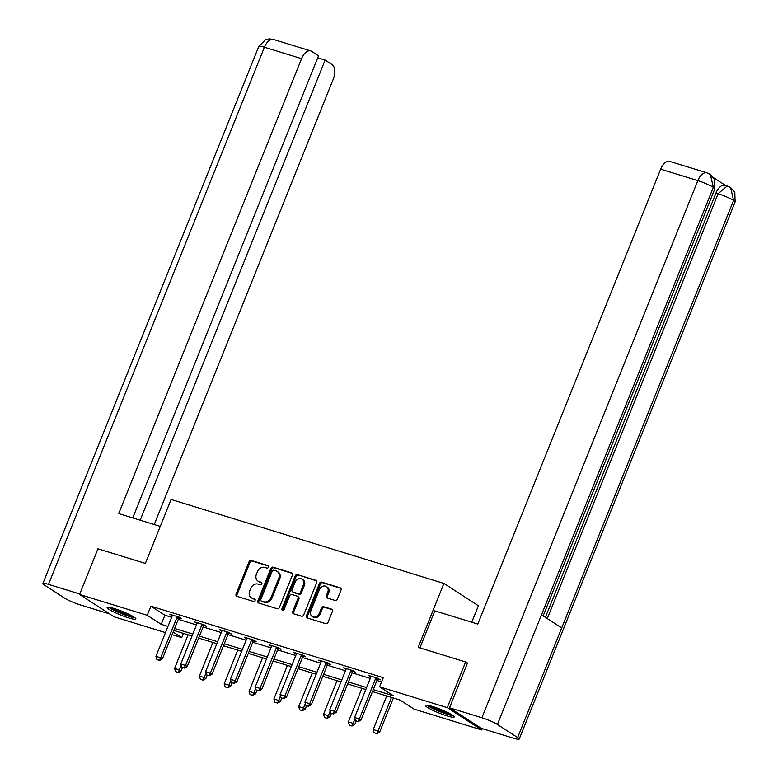 <?xml version="1.0" encoding="UTF-8"?>
<svg xmlns="http://www.w3.org/2000/svg" width="778" height="778" viewBox="0 0 778 778"><rect width="100%" height="100%" fill="white"/><g stroke="black" fill="none" stroke-linecap="round" stroke-linejoin="round"><path stroke-width="1.17" d="M268.536 567.172A1.361 1.128 -57.1 0 0 267.943 565.577L251.343 560.471A1.945 1.614 -57.1 0 0 249.057 561.784L236.084 594.061A1.945 1.614 -57.1 0 0 236.92 596.337L253.521 601.443A1.361 1.128 -57.1 0 0 254.532 598.934L252.383 598.272A6.234 5.174 -57.1 0 1 251.304 597.767A6.234 5.174 -57.1 0 1 249.689 590.998L250.779 588.304A6.234 5.174 -57.1 0 1 258.082 584.103L260.231 584.764A1.361 1.128 -57.1 0 0 261.243 582.255L259.093 581.594A6.234 5.174 -57.1 0 1 258.014 581.088A6.234 5.174 -57.1 0 1 256.4 574.32L257.479 571.626A6.234 5.174 -57.1 0 1 264.783 567.425L266.932 568.086A1.361 1.128 -57.1 0 0 268.536 567.172M447.107 715.916A15.482 1.974 21.9 0 1 432.364 710.081A15.482 1.974 21.9 0 1 425.469 705.432A15.482 1.974 21.9 0 1 432.568 706.502A15.482 1.974 21.9 0 1 447.311 712.337A15.482 1.974 21.9 0 1 454.206 716.985A15.482 1.974 21.9 0 1 447.107 715.916M128.769 617.936A15.482 1.974 21.9 0 1 114.026 612.101A15.482 1.974 21.9 0 1 107.131 607.453A15.482 1.974 21.9 0 1 114.23 608.532A15.482 1.974 21.9 0 1 128.973 614.357A15.482 1.974 21.9 0 1 135.868 619.006A15.482 1.974 21.9 0 1 128.769 617.936M335.075 600.451A1.945 1.614 -57.1 0 0 337.36 599.138L341.007 590.074A1.945 1.614 -57.1 0 0 340.161 587.808L321.722 582.129A1.945 1.614 -57.1 0 0 319.447 583.442L306.464 615.719A1.945 1.614 -57.1 0 0 307.31 617.995L325.749 623.674A1.945 1.614 -57.1 0 0 328.024 622.361L332.42 611.42A1.945 1.614 -57.1 0 0 331.584 609.145L323.697 606.714A1.945 1.614 -57.1 0 0 321.411 608.026L319.233 613.453A5.213 4.318 -57.1 0 1 312.221 616.546A5.213 4.318 -57.1 0 1 310.869 610.886L319.418 589.627A5.213 4.318 -57.1 0 1 326.429 586.544A5.213 4.318 -57.1 0 1 327.771 592.204L326.352 595.744A1.945 1.614 -57.1 0 0 327.188 598.019L335.075 600.451M165.471 632.621L114.074 616.798L79.589 594.48L97.95 548.811L145.379 563.408L171.082 499.457L443.898 583.422L418.194 647.374L465.623 661.971L447.262 707.64L481.747 729.959L414.1 709.137L400.125 700.093L372.468 691.584M79.589 594.48L147.237 615.301L161.211 624.345L167.96 626.426M373.265 689.609L393.6 695.872L379.615 686.828L383.291 677.687L150.903 606.169L147.237 615.301M379.615 686.828L447.262 707.64M292.411 575.127A1.945 1.614 -57.1 0 0 291.575 572.851L273.136 567.172A1.945 1.614 -57.1 0 0 270.851 568.485L257.878 600.772A1.945 1.614 -57.1 0 0 258.724 603.047L277.153 608.717A1.945 1.614 -57.1 0 0 279.438 607.404L292.411 575.127M297.429 574.65L315.868 580.33A1.945 1.614 -57.1 0 1 316.704 582.605L303.731 614.883A1.945 1.614 -57.1 0 1 301.446 616.195L293.559 613.764A1.945 1.614 -57.1 0 1 292.723 611.489L297.984 598.399A1.945 1.614 -57.1 0 0 297.138 596.123L291.906 594.518A1.945 1.614 -57.1 0 0 289.62 595.831L284.145 609.456A1.361 1.128 -57.1 0 1 281.957 608.785L295.154 575.963A1.945 1.614 -57.1 0 1 297.429 574.65L316.597 580.865M471.75 622.244L478.382 605.741L443.898 583.422M150.903 606.169L164.887 615.213L171.637 617.294M178.288 619.337L196.464 624.928M203.126 626.98L221.292 632.572M227.954 634.624L246.13 640.216M252.782 642.268L270.958 647.86M277.61 649.912L295.786 655.504M302.438 657.546L320.614 663.148M327.275 665.19L345.442 670.782M352.103 672.834L370.279 678.426M376.931 680.478L381.59 681.907M179.047 617.907L181.644 618.714L179.31 617.207L169.76 614.26L172.201 615.806M203.875 625.551L206.471 626.348L204.137 624.841L194.588 621.904L197.029 623.45M228.703 633.195L231.299 633.992L228.965 632.485L219.415 629.548L221.856 631.084M253.531 640.839L256.127 641.636L253.803 640.129L244.253 637.192L246.694 638.728M278.359 648.482L280.955 649.28L278.631 647.773L269.081 644.836L271.522 646.372M303.196 656.117L305.793 656.924L303.459 655.416L293.909 652.47L296.35 654.016M328.024 663.76L330.621 664.558L328.287 663.05L318.737 660.114L321.178 661.66M352.852 671.404L355.449 672.202L353.115 670.694L343.565 667.757L346.016 669.294M377.68 679.048L380.277 679.846L377.952 678.338L368.402 675.401L370.843 676.938M482.292 728.626L481.747 729.959M465.623 661.971L467.452 663.148M183.413 633.399L181.721 637.62L172.132 634.663M173.173 632.086L181.721 637.62M365.816 689.532L347.64 683.94M340.978 681.888L322.812 676.296M316.15 674.244L297.974 668.652M291.322 666.61L273.146 661.008M266.494 658.966L248.318 653.374M241.657 651.322L223.49 645.73M216.829 643.678L198.662 638.086M192.001 636.034L173.825 630.443M174.622 628.478L192.788 634.07M199.45 636.112L217.626 641.714M224.278 643.756L242.454 649.348M249.106 651.4L267.282 656.992M273.944 659.044L292.11 664.636M298.771 666.688L316.947 672.28M323.599 674.322L341.775 679.923M348.427 681.966L366.603 687.558M164.887 615.213L161.211 624.345M258.014 581.088L258.938 581.691A6.234 5.174 -57.1 0 0 260.027 582.197L259.093 581.594M261.816 582.751L260.027 582.197M251.304 597.767L252.237 598.37A6.234 5.174 -57.1 0 0 253.317 598.875L252.383 598.272M255.106 599.43L253.317 598.875M268.517 566.073L252.276 561.074A1.945 1.614 -57.1 0 0 249.991 562.387L237.018 594.664A1.945 1.614 -57.1 0 0 237.134 596.395M292.304 573.386L274.07 567.775A1.945 1.614 -57.1 0 0 271.785 569.088L258.811 601.375A1.945 1.614 -57.1 0 0 258.928 603.106M273.846 570.216A1.361 1.128 -57.1 0 0 272.251 571.13L260.854 599.468A1.361 1.128 -57.1 0 0 261.447 601.063L263.713 601.754A6.234 5.174 -57.1 0 0 271.016 597.562L278.806 578.19A6.234 5.174 -57.1 0 0 277.192 571.412A6.234 5.174 -57.1 0 0 276.112 570.916L273.846 570.216M261.943 601.384A1.361 1.128 -57.1 0 0 262.381 601.666L261.447 601.063M277.192 571.412L278.125 572.015A6.234 5.174 -57.1 0 1 279.74 578.793L271.95 598.165A6.234 5.174 -57.1 0 1 264.646 602.357L262.381 601.666M297.478 596.279L298.412 596.882A1.945 1.614 -57.1 0 1 298.917 599.002L293.646 612.091A1.945 1.614 -57.1 0 0 293.763 613.832M298.363 575.253A1.945 1.614 -57.1 0 0 296.078 576.566L282.891 609.388A1.361 1.128 -57.1 0 0 282.871 610.419M303.439 584.813A5.213 4.318 -57.1 0 0 302.097 579.153A5.213 4.318 -57.1 0 0 295.086 582.245L292.071 589.734A1.945 1.614 -57.1 0 0 292.917 592L298.149 593.614A1.945 1.614 -57.1 0 0 300.434 592.301L303.439 584.813L304.373 585.416A5.213 4.318 -57.1 0 0 303.031 579.756L302.097 579.153M292.577 591.844L293.51 592.447A1.945 1.614 -57.1 0 0 293.851 592.612L292.917 592M304.373 585.416L301.368 592.904A1.945 1.614 -57.1 0 1 299.083 594.217L293.851 592.612M326.429 586.544L327.353 587.147A5.213 4.318 -57.1 0 1 328.705 592.807L327.285 596.347A1.945 1.614 -57.1 0 0 327.392 598.078M312.221 616.546L313.155 617.149A5.213 4.318 -57.1 0 0 320.157 614.056L319.233 613.453M332.313 609.689L324.63 607.317A1.945 1.614 -57.1 0 0 322.345 608.629L320.157 614.056M340.89 588.343L322.656 582.732A1.945 1.614 -57.1 0 0 320.371 584.045L307.398 616.322A1.945 1.614 -57.1 0 0 307.514 618.063M188.072 634.829L174.573 668.419L179.348 669.887L181.167 665.365M177.899 672.348L175.517 671.609L178.181 672.523L179.348 669.887L181.031 670.967L182.422 667.505M174.573 668.419L175.517 671.609M178.181 672.523L181.031 670.967M156.874 659.55L159.539 660.464L156.874 659.55L155.931 656.35L172.094 616.157A1.984 1.644 -57.1 0 0 172.239 615.583L172.298 615.048M177.501 616.643L177.16 617.1A1.984 1.644 -57.1 0 0 176.869 617.625L160.706 657.818L162.388 658.908L159.539 660.464M179.485 617.314L178.843 618.179A1.984 1.644 -57.1 0 0 178.541 618.714L162.388 658.908M155.931 656.35L160.706 657.818L159.257 660.279M133.855 617.012A13.401 1.712 21.9 0 1 132.912 616.954A13.401 1.712 21.9 0 1 120.308 612.889A13.401 1.712 21.9 0 1 109.97 607.414M113.189 608.221A12.409 1.585 -158.1 0 0 130.976 615.369M108.667 607.21A15.385 1.964 -158.1 0 0 120.911 613.414A15.385 1.964 -158.1 0 0 134.516 617.722A15.385 1.964 -158.1 0 0 134.925 617.761M452.193 714.992A13.401 1.712 21.9 0 1 451.24 714.924A13.401 1.712 21.9 0 1 438.646 710.868A13.401 1.712 21.9 0 1 428.299 705.383M431.527 706.191A12.409 1.585 -158.1 0 0 449.305 713.338M427.005 705.179A15.385 1.964 -158.1 0 0 439.249 711.384A15.385 1.964 -158.1 0 0 452.845 715.692A15.385 1.964 -158.1 0 0 453.263 715.741M160.268 526.375L118.703 513.577L301.582 58.651L264.413 47.215L48.479 584.356L79.784 593.993M154.238 524.518L333.266 79.162A11.913 6.487 107.1 0 0 332.08 64.584L325.136 60.091L140.176 520.19M48.479 584.356A12.215 1.556 -158.1 0 0 42.887 583.51A12.215 1.556 -158.1 0 0 44.424 585.056L64.652 598.146A12.215 1.556 -158.1 0 0 80.173 604.866L109.649 613.939M132.756 517.905L318.523 55.802L311.579 51.309A11.913 6.487 107.1 0 0 310.675 50.891A11.913 6.487 107.1 0 0 301.582 58.651M317.716 57.805L325.136 60.091M419.916 647.899L434.805 610.866L477.78 624.092L660.658 169.166A11.913 6.487 -72.9 0 1 669.761 161.406L706.92 172.842A11.913 6.487 -72.9 0 0 697.827 180.603L660.658 169.166M517.642 737.554L561.706 627.934L541.488 614.853L497.414 724.474L517.642 737.554A12.215 1.556 -158.1 0 1 519.189 739.1A12.215 1.556 -158.1 0 1 513.587 738.254L481.193 728.286L449.509 707.785L467.5 663.021L467.024 662.875M497.414 724.474A12.215 1.556 -158.1 0 0 481.893 717.754L449.509 707.785M725.524 185.446L713.708 177.802M545.378 617.372L715.955 193.061A11.913 6.487 -72.9 0 1 725.047 185.3L727.197 185.961L718.104 193.722L715.955 193.061M543.151 615.933L714.836 188.84A12.215 1.556 -158.1 0 0 713.348 187.333L710.353 174.447L706.92 172.842M519.189 739.1L735.113 201.959A12.215 1.556 -158.1 0 0 733.576 200.413L730.591 187.537L727.197 185.961M212.909 642.472L199.401 676.053L204.176 677.531L205.995 673.009M202.727 679.991L200.345 679.252L203.009 680.167L204.176 677.531L205.859 678.611L207.249 675.148M199.401 676.053L200.345 679.252M203.009 680.167L205.859 678.611M237.737 650.116L224.239 683.697L229.014 685.165L230.823 680.653M227.565 687.626L225.173 686.896L227.837 687.81L229.014 685.165L230.687 686.254L232.077 682.792M224.239 683.697L225.173 686.896M227.837 687.81L230.687 686.254M181.702 667.193L184.367 668.108L181.702 667.193L180.759 663.994L196.922 623.8A1.984 1.644 -57.1 0 0 197.067 623.227L197.126 622.692M202.329 624.287L201.988 624.744A1.984 1.644 -57.1 0 0 201.697 625.269L185.534 665.462L187.216 666.552L184.367 668.108M204.313 624.958L203.671 625.823A1.984 1.644 -57.1 0 0 203.369 626.358L187.216 666.552M180.759 663.994L185.534 665.462L184.085 667.923M206.53 674.827L209.194 675.751L206.53 674.827L205.596 671.638L221.749 631.444A1.984 1.644 -57.1 0 0 221.895 630.87L221.963 630.326M227.157 631.93L226.826 632.378A1.984 1.644 -57.1 0 0 226.524 632.913L210.371 673.106L212.044 674.195L209.194 675.751M229.14 632.602L228.499 633.467A1.984 1.644 -57.1 0 0 228.207 634.002L212.044 674.195M205.596 671.638L210.371 673.106L208.922 675.567M262.565 657.76L249.067 691.341L253.842 692.809L255.661 688.297M252.393 695.269L250.001 694.54L252.665 695.454L253.842 692.809L255.515 693.898L256.905 690.436M249.067 691.341L250.001 694.54M252.665 695.454L255.515 693.898M287.393 665.394L273.895 698.984L278.67 700.453L280.488 695.931M277.221 702.913L274.829 702.174L277.503 703.098L278.67 700.453L280.352 701.542L281.743 698.07M273.895 698.984L274.829 702.174M277.503 703.098L280.352 701.542M312.231 673.038L298.723 706.628L303.498 708.097L305.316 703.575M302.049 710.557L299.666 709.818L302.331 710.732L303.498 708.097L305.18 709.176L306.571 705.714M298.723 706.628L299.666 709.818M302.331 710.732L305.18 709.176M231.358 682.471L234.032 683.385L231.358 682.471L230.424 679.282L246.577 639.088A1.984 1.644 -57.1 0 0 246.733 638.505L246.791 637.97M251.984 639.574L251.654 640.022A1.984 1.644 -57.1 0 0 251.352 640.557L235.199 680.75L236.872 681.829L234.032 683.385M253.978 640.245L253.327 641.111A1.984 1.644 -57.1 0 0 253.035 641.636L236.872 681.829M230.424 679.282L235.199 680.75L233.75 683.21M256.195 690.115L258.86 691.029L256.195 690.115L255.252 686.925L271.415 646.722A1.984 1.644 -57.1 0 0 271.561 646.148L271.619 645.614M276.822 647.208L276.482 647.666A1.984 1.644 -57.1 0 0 276.19 648.2L260.027 688.394L261.709 689.473L258.86 691.029M278.806 647.88L278.164 648.755A1.984 1.644 -57.1 0 0 277.863 649.28L261.709 689.473M255.252 686.925L260.027 688.394L258.578 690.854M281.023 697.759L283.688 698.673L281.023 697.759L280.08 694.56L296.243 654.366A1.984 1.644 -57.1 0 0 296.389 653.792L296.447 653.257M301.65 654.852L301.31 655.309A1.984 1.644 -57.1 0 0 301.018 655.835L284.855 696.028L286.537 697.117L283.688 698.673M303.634 655.523L302.992 656.389A1.984 1.644 -57.1 0 0 302.691 656.924L286.537 697.117M280.08 694.56L284.855 696.028L283.406 698.488M337.059 680.682L323.551 714.262L328.326 715.741L330.144 711.218M326.877 718.201L324.494 717.462L327.159 718.376L328.326 715.741L330.008 716.82L331.399 713.358M323.551 714.262L324.494 717.462M327.159 718.376L330.008 716.82M305.851 705.403L308.516 706.317L305.851 705.403L304.918 702.203L321.071 662.01A1.984 1.644 -57.1 0 0 321.217 661.436L321.285 660.901M326.478 662.496L326.147 662.953A1.984 1.644 -57.1 0 0 325.846 663.478L309.693 703.672L311.365 704.761L308.516 706.317M328.462 663.167L327.82 664.033A1.984 1.644 -57.1 0 0 327.528 664.568L311.365 704.761M304.918 702.203L309.693 703.672L308.234 706.132M361.887 688.326L348.388 721.906L353.163 723.375L354.972 718.862M351.714 725.835L349.322 725.106L351.987 726.02L353.163 723.375L354.836 724.464L356.227 721.002M348.388 721.906L349.322 725.106M351.987 726.02L354.836 724.464M330.679 713.037L333.344 713.961L330.679 713.037L329.746 709.847L345.899 669.654A1.984 1.644 -57.1 0 0 346.045 669.08L346.113 668.535M351.306 670.14L350.975 670.587A1.984 1.644 -57.1 0 0 350.674 671.122L334.521 711.316L336.193 712.405L333.344 713.961M353.3 670.811L352.648 671.677A1.984 1.644 -57.1 0 0 352.356 672.211L336.193 712.405M329.746 709.847L334.521 711.316L333.072 713.776M386.715 695.97L373.216 729.55L377.991 731.019L391.49 697.438M376.542 733.479L374.15 732.75L376.824 733.664L377.991 731.019L379.664 732.108L393.376 698.012M373.216 729.55L374.15 732.75M376.824 733.664L379.664 732.108M355.507 720.681L358.181 721.595L355.507 720.681L354.574 717.491L370.727 677.298A1.984 1.644 -57.1 0 0 370.882 676.714L370.941 676.179M376.144 677.784L375.803 678.231A1.984 1.644 -57.1 0 0 375.502 678.766L359.348 718.96L361.021 720.049L358.181 721.595M378.127 678.455L377.486 679.32A1.984 1.644 -57.1 0 0 377.184 679.846L361.021 720.049M354.574 717.491L359.348 718.96L357.899 721.42M237.018 594.664L236.084 594.061M249.991 562.387L249.057 561.784M252.276 561.074L251.343 560.471M258.811 601.375L257.878 600.772M271.785 569.088L270.851 568.485M274.07 567.775L273.136 567.172M292.197 573.25L291.575 572.851M264.646 602.357L263.713 601.754M271.95 598.165L271.016 597.562M279.74 578.793L278.806 578.19M316.49 580.728L315.868 580.33M293.646 612.091L292.723 611.489M298.917 599.002L297.984 598.399M282.891 609.388L281.957 608.785M296.078 576.566L295.154 575.963M299.083 594.217L298.149 593.614M301.368 592.904L300.434 592.301M327.285 596.347L326.352 595.744M328.705 592.807L327.771 592.204M322.345 608.629L321.411 608.026M324.63 607.317L323.697 606.714M332.206 609.544L331.584 609.145M307.398 616.322L306.464 615.719M320.371 584.045L319.447 583.442M322.656 582.732L321.722 582.129M340.783 588.207L340.161 587.808M176.869 617.625L178.541 618.714M177.16 617.1L178.843 618.179M310.675 50.891L273.506 39.454A11.913 6.487 -72.9 0 0 264.413 47.215A12.215 1.556 -158.1 0 0 258.811 46.369L42.887 583.51M481.893 717.754L697.827 180.603A12.215 1.556 -158.1 0 1 713.348 187.333L541.488 614.853M547.294 618.607L718.104 193.722A12.215 1.556 -158.1 0 1 733.576 200.413L561.706 627.934M201.697 625.269L203.369 626.358M201.988 624.744L203.671 625.823M226.524 632.913L228.207 634.002M226.826 632.378L228.499 633.467M251.352 640.557L253.035 641.636M251.654 640.022L253.327 641.111M276.19 648.2L277.863 649.28M276.482 647.666L278.164 648.755M301.018 655.835L302.691 656.924M301.31 655.309L302.992 656.389M325.846 663.478L327.528 664.568M326.147 662.953L327.82 664.033M350.674 671.122L352.356 672.211M350.975 670.587L352.648 671.677M375.502 678.766L377.184 679.846M375.803 678.231L377.486 679.32M262.147 601.55L261.214 600.947M273.506 39.454L269.606 38.9L265.629 39.678L258.811 46.369M710.353 174.447L714.544 179.271L714.836 188.84M730.591 187.537L734.821 192.399L735.113 201.959"/></g></svg>

